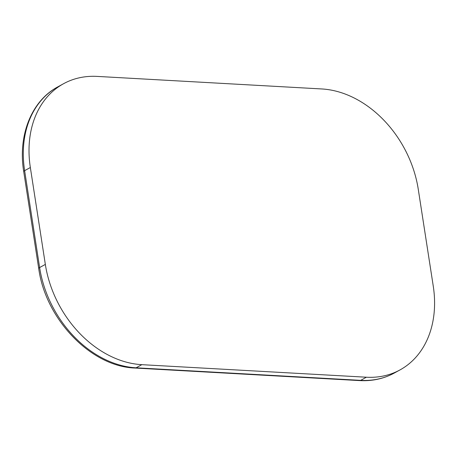 <?xml version="1.0" encoding="UTF-8"?>
<svg xmlns="http://www.w3.org/2000/svg" width="457" height="457" viewBox="0 0 457 457"><rect width="100%" height="100%" fill="white"/><g stroke="black" fill="none" stroke-linecap="round" stroke-linejoin="round"><path stroke-width="0.69" d="M45.34 264.414A100.786 76.867 61.3 0 0 141.819 364.669L366.4 377.219A100.786 76.867 61.3 0 0 399.995 369.924A100.786 76.867 61.3 0 0 433.253 286.093L418.252 189.209A100.786 76.867 61.3 0 0 321.774 88.955L97.192 76.405A100.786 76.867 61.3 0 0 63.597 83.694A100.786 76.867 61.3 0 0 30.345 167.53L45.34 264.414L39.622 267.545L24.627 170.661L30.345 167.53M359.659 380.595A5.038 2.942 -86.8 0 0 360.682 380.35A100.786 76.867 -118.7 0 0 394.282 373.055C383.766 378.75 372.227 381.264 359.659 380.595L135.078 368.045A5.038 2.942 -86.8 0 0 136.1 367.799L141.819 364.669M366.4 377.219L360.682 380.35L136.1 367.799A100.786 76.867 -118.7 0 1 39.622 267.545A5.038 1.4 -8.8 0 0 38.725 268.545L23.73 171.661A5.038 1.4 -8.8 0 1 24.627 170.661A100.786 76.867 -118.7 0 1 57.879 86.83L63.597 83.694M135.078 368.045C91.069 366.743 45.557 319.22 38.725 268.545M394.282 373.055L399.995 369.924M23.73 171.661C17.777 135.58 31.339 100.917 57.879 86.83"/></g></svg>
